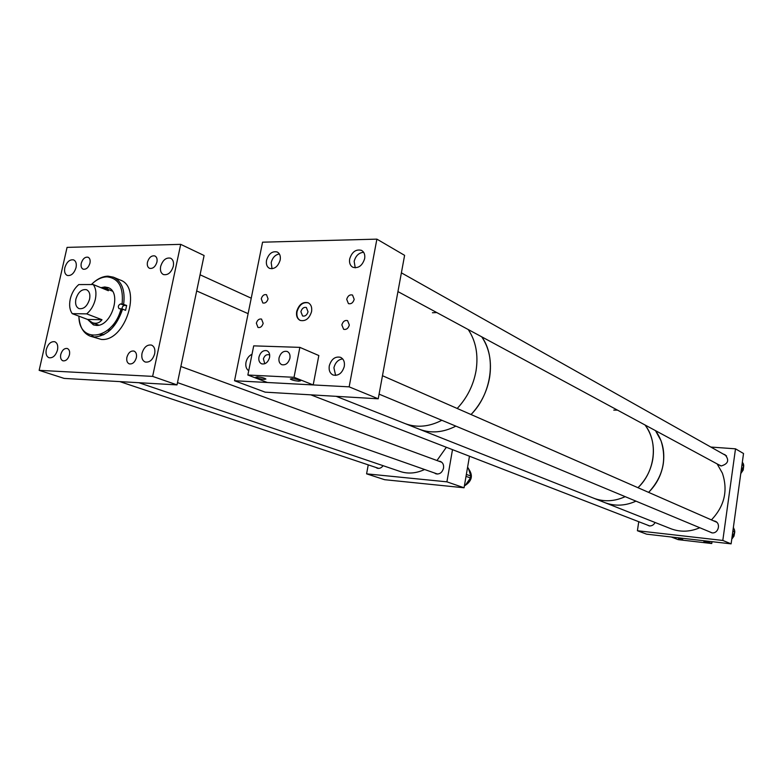 <?xml version="1.0" encoding="UTF-8"?>
<svg xmlns="http://www.w3.org/2000/svg" width="783" height="783" viewBox="0 0 783 783"><rect width="100%" height="100%" fill="white"/><g stroke="black" fill="none" stroke-linecap="round" stroke-linejoin="round"><path stroke-width="1.17" d="M298.724 381.204C294.545 380.763 291.746 380.039 290.317 379.001L292.167 378.6C296.365 379.041 299.175 379.765 300.603 380.802L298.724 381.204M264.155 379.412C260.044 378.982 257.255 378.258 255.777 377.24L257.499 376.858C261.63 377.289 264.429 378.023 265.897 379.041L264.155 379.412M279.051 357.851C278.542 361.257 279.462 363.537 281.811 364.692C285.648 365.397 288.35 363.253 289.906 358.271C290.395 354.885 289.485 352.604 287.175 351.45C283.319 350.715 280.608 352.849 279.051 357.851M258.948 357.058C258.439 360.444 259.339 362.705 261.649 363.841C265.388 364.506 268.031 362.382 269.558 357.479C270.057 354.112 269.166 351.861 266.895 350.715C263.137 350.03 260.485 352.144 258.948 357.058M264.791 363.762L263.391 358.859C264.703 355.306 266.797 354.014 269.695 354.973M313.19 384.933L267.385 382.495L247.849 375.018L253.702 345.861L299.86 347.368L294.026 377.308L313.19 384.933L318.838 355.541L299.86 347.368M247.849 375.018L294.026 377.308M678.567 538.684L682.805 539.604L678.567 538.684M703.888 541.601L708.135 542.521L703.888 541.601M671.256 536.991L678.225 539.653L711.747 543.529L705.052 540.867L671.256 536.991M712.011 541.67L711.747 543.529M46.285 349.512C45.531 353.779 46.442 356.529 49.026 357.743C52.872 358.223 55.701 355.629 57.502 349.952C58.245 345.695 57.345 342.964 54.79 341.74C50.934 341.241 48.096 343.825 46.285 349.512M64.823 267.737C64.108 271.672 64.92 274.236 67.26 275.45C71.204 276.056 74.14 273.433 76.049 267.58C76.763 263.675 75.961 261.111 73.641 259.897C69.687 259.271 66.741 261.874 64.823 267.737M160.652 266.435C159.957 270.497 160.887 273.198 163.441 274.559C167.953 275.371 171.242 272.611 173.317 266.269C173.992 262.236 173.082 259.545 170.567 258.184C166.035 257.333 162.727 260.083 160.652 266.435M142.017 353.29C141.283 357.743 142.349 360.65 145.198 362.01C149.592 362.656 152.744 359.916 154.672 353.789C155.396 349.365 154.349 346.468 151.54 345.097C147.126 344.412 143.955 347.143 142.017 353.29M147.468 262.197C146.93 265.261 147.625 267.297 149.524 268.315C152.9 268.912 155.367 266.827 156.933 262.051C157.452 258.997 156.776 256.971 154.887 255.953C151.501 255.336 149.034 257.411 147.468 262.197M126.895 357.263C126.337 360.65 127.13 362.852 129.273 363.87C132.552 364.34 134.911 362.275 136.359 357.665C136.908 354.288 136.125 352.096 134.001 351.068C130.712 350.588 128.353 352.653 126.895 357.263M81.246 263.274C80.708 266.269 81.334 268.236 83.125 269.176C86.208 269.665 88.479 267.659 89.967 263.137C90.495 260.152 89.879 258.184 88.097 257.245C85.014 256.736 82.734 258.752 81.246 263.274M60.751 354.464C60.174 357.753 60.898 359.877 62.904 360.816C65.889 361.198 68.072 359.201 69.452 354.836C70.03 351.557 69.315 349.443 67.328 348.494C64.333 348.102 62.141 350.089 60.751 354.464M100.606 334.449L103.992 334.566M177.017 384.903L204.099 255.512L180.707 244.355L152.636 376.388L39.15 370.339L64.137 378.404L177.017 384.903L152.636 376.388M180.707 244.355L67.064 247.379L39.15 370.339M438.686 461.148L440.349 461.412C442.855 462.567 443.922 464.799 443.54 468.107C442.229 472.58 439.694 474.488 435.916 473.823L434.448 472.961M383.112 465.689C381.399 467.96 379.432 468.792 377.191 468.205L375.82 467.412M366.591 473.842L384.619 479.695L464.065 487.78L446.917 481.839L366.591 473.842L368.245 464.877M469.477 456.215L464.065 487.78M452.496 449.648L446.917 481.839M468.577 468.87C473.265 475.428 472.022 481.016 464.867 485.636M467.578 467.304L468.391 468.273L467.471 467.931M466.355 474.42L470.789 476.035L468.391 468.273M470.789 476.035L470.456 477.953L466.022 476.348M464.593 484.706L465.523 485.029L470.456 477.953M465.523 485.029L464.407 485.812M734.806 531.814L733.984 536.149L731.753 539.184M731.88 538.244L734.728 532.019L732.849 531.207M733.074 529.553L734.591 530.218L733.26 528.261M734.591 530.218L734.728 532.019M733.368 527.448L734.571 530.179M742.353 462.048L743.233 463.693M743.742 465.689L743.204 470.035L740.767 473.598M742.186 463.262L743.478 463.986L742.294 462.538M743.478 463.986L743.723 465.728L741.981 464.75M740.806 473.333L743.723 465.728M79.103 318.387C80.062 327.588 83.761 333.509 90.202 336.152L94.577 336.974C107.291 335.819 116.628 326.54 122.598 309.138L125.583 310.322L126.64 305.458L122.109 303.931C123.655 287.195 118.615 278.171 106.987 276.849C101.604 277.006 96.387 279.57 91.347 284.542M123.655 304.254C125.319 290.424 121.913 281.391 113.457 277.182L108.005 276.164C103.033 276.291 98.149 278.454 93.353 282.673M90.202 336.152L101.31 339.43C125.407 341.897 142.575 287.077 120.063 279.971L113.819 277.339M100.058 334.644L103.327 334.909M105.088 287.518L104.07 288.046M90.662 321.872L91.004 322.831M88.127 319.953L93.373 324.857L96.26 325.395C111.529 326.805 122.344 292.03 108.074 287.586L104.756 286.969L100.919 287.684M108.778 287.909L102.749 287.997M89.928 321.402L93.96 325.053M78.936 316.175C78.75 344.833 113.418 339.616 121.052 308.805L119.124 308.717C117.714 306.76 118.204 305.155 120.592 303.912L122.109 303.931M111.196 326.902C116.305 322.713 119.858 317.017 121.854 309.794M108.318 329.702L108.788 331.346M91.885 335.427L93.696 336.915M126.64 305.458L124.37 305.429C122.354 306.212 121.688 307.68 122.393 309.833M468.224 329.535C475.839 340.938 478.462 354.621 476.084 370.565C473.49 385.128 467.197 397.764 457.194 408.472C467.089 397.891 473.353 385.402 476.005 371.015C478.511 354.895 475.917 341.065 468.224 329.535M481.731 336.827C489.306 348.092 491.939 361.57 489.629 377.269C487.104 391.608 480.909 404.028 471.033 414.54C491.753 393.751 496.608 357.019 481.731 336.827M441.827 420.285C429.123 426.823 416.947 427.958 405.32 423.681L404.625 423.417L405.32 423.681C416.947 427.958 429.123 426.823 441.827 420.285M336.152 396.325L419.688 429.368C431.227 433.606 443.286 432.529 455.853 426.128C443.286 432.529 431.227 433.606 419.688 429.368L419.003 429.104M432.431 312.74L436.806 312.574M655.479 430.621C662.477 440.242 665.051 451.468 663.201 464.309C661.302 475.242 656.438 484.589 648.598 492.37C662.868 476.984 667.008 459.768 661.009 440.712L655.479 430.621M613.764 410.096L617.542 410.145M645.045 424.993C652.112 434.741 654.696 446.144 652.797 459.181C650.859 470.28 645.906 479.793 637.969 487.701C655.254 471.493 658.444 441.955 645.045 424.993M419.688 429.368L593.866 498.272C604.055 502.03 614.489 501.492 625.177 496.657C614.489 501.492 604.055 502.03 593.866 498.272L605.014 502.686C615.095 506.405 625.411 505.896 635.972 501.149C625.411 505.896 615.095 506.405 605.014 502.686L604.427 502.451M311.556 311.654C309.334 318.603 305.556 321.529 300.202 320.423C297.197 318.847 296.023 315.852 296.688 311.468C298.91 304.499 302.718 301.592 308.101 302.747C311.047 304.333 312.202 307.298 311.556 311.654M300.271 320.462C297.481 318.779 296.405 315.843 297.06 311.644C299.263 304.714 303.05 301.798 308.424 302.894M308.032 311.781C306.975 315.118 305.155 316.518 302.581 315.98L300.897 311.693C301.964 308.345 303.794 306.956 306.368 307.494L308.032 311.781M346.712 299.302L348.425 303.628C351.156 304.244 353.084 302.815 354.2 299.341L352.507 295.025C349.766 294.398 347.838 295.817 346.712 299.302M341.848 324.886L343.639 329.31C346.35 329.888 348.249 328.469 349.335 325.033L347.564 320.609C344.843 320.022 342.944 321.441 341.848 324.886M261.258 298.812L262.834 302.982C265.28 303.471 267.023 302.091 268.06 298.852L266.504 294.692C264.047 294.193 262.295 295.563 261.258 298.812M256.354 323.203L257.989 327.46C260.416 327.92 262.139 326.54 263.166 323.33L261.542 319.082C259.104 318.612 257.372 319.983 256.354 323.203M364.643 258.674C362.323 265.74 358.408 268.608 352.879 267.287C350.148 265.701 349.081 262.922 349.678 258.919C352.007 251.832 355.952 248.984 361.501 250.364C364.183 251.94 365.23 254.72 364.643 258.674M280.177 260.044C278.014 266.651 274.461 269.421 269.499 268.354C266.895 266.905 265.907 264.214 266.533 260.269C268.696 253.653 272.269 250.903 277.251 251.999C279.815 253.447 280.784 256.129 280.177 260.044M248.7 370.741C246.263 369.028 245.353 366.209 245.989 362.294C246.929 358.399 248.935 355.717 252.018 354.239M344.285 366.454C342.191 373.197 338.481 376.055 333.137 375.028C329.927 373.422 328.645 370.359 329.281 365.818C331.385 359.054 335.124 356.216 340.488 357.302C343.639 358.908 344.902 361.961 344.285 366.454M234.538 380.744L349.149 386.851L376.887 239.138L404.605 255.346L378.228 398.801L265.173 392.156L234.538 380.744L262.569 242.182L376.887 239.138M349.149 386.851L378.228 398.801M708.869 531.51L711.894 532.861C718.305 533.889 721.202 523.396 715.124 521.194L713.45 520.793M646.601 524.747L649.322 525.931C651.857 526.059 653.776 524.913 655.087 522.486M717.737 464.241L721.26 465.954C728.278 463.839 729.521 460.081 724.989 454.678L723.482 454.169M731.116 543.862L722.807 540.446L637.411 530.737L646.592 534.163L731.116 543.862L743.527 453.514L735.501 448.825L710.837 447.054M637.411 530.737L638.752 521.713M722.807 540.446L735.501 448.825M75.892 299.096C75.021 303.961 76.068 307.132 79.024 308.61C83.801 309.314 87.314 306.173 89.575 299.184C90.427 294.339 89.399 291.178 86.482 289.7C81.686 288.966 78.153 292.088 75.892 299.096M93.206 284.532L78.78 284.572C74.571 288.183 71.733 293.018 70.255 299.057C69.012 305.096 69.667 309.96 72.242 313.65L87.588 319.444L101.996 319.728L86.688 313.875C90.975 310.254 93.862 305.37 95.35 299.223C96.583 293.067 95.869 288.173 93.206 284.532L108.377 290.728L105.813 288.467L101.819 288.056M101.996 319.728C99.529 322.968 96.348 323.966 92.463 322.733L87.588 319.444M86.688 313.875L72.242 313.65M711.424 519.902C724.5 506.121 728.151 490.54 722.386 473.167L717.15 463.918M670.463 528.574L671.021 528.789C680.456 532.283 690.048 531.931 699.796 527.732M342.67 358.898C338.227 359.514 335.31 362.48 333.91 367.785L335.613 375.419M363.625 252.292C358.868 252.713 355.707 255.738 354.151 261.356L355.237 267.835M279.365 253.946C275.273 254.7 272.543 257.587 271.182 262.589L272.044 268.765M138.865 382.701L400.182 471.493C408.051 474.077 416.194 473.412 424.611 469.506M436.973 460.521L446.349 447.269M124.37 305.429L120.592 303.912M122.373 309.921L120.895 309.334M110.736 329.623L109.101 329.007M122.354 309.999L120.876 309.412M112.38 291.159L105.969 288.536M98.834 325.131L92.463 322.733M605.014 502.686L671.021 528.789M382.476 375.713L716.719 522.222M379.08 394.143L712.148 532.88M401.395 272.846L726.536 455.892M397.94 291.589L720.82 465.905M310.822 394.838L649.733 525.961M200.066 274.784L251.235 298.196M196.68 290.953L248.113 313.65M180.873 366.483L441.818 462.293M177.496 382.613L437.589 474.067M119.819 381.605L378.786 468.41"/></g></svg>
